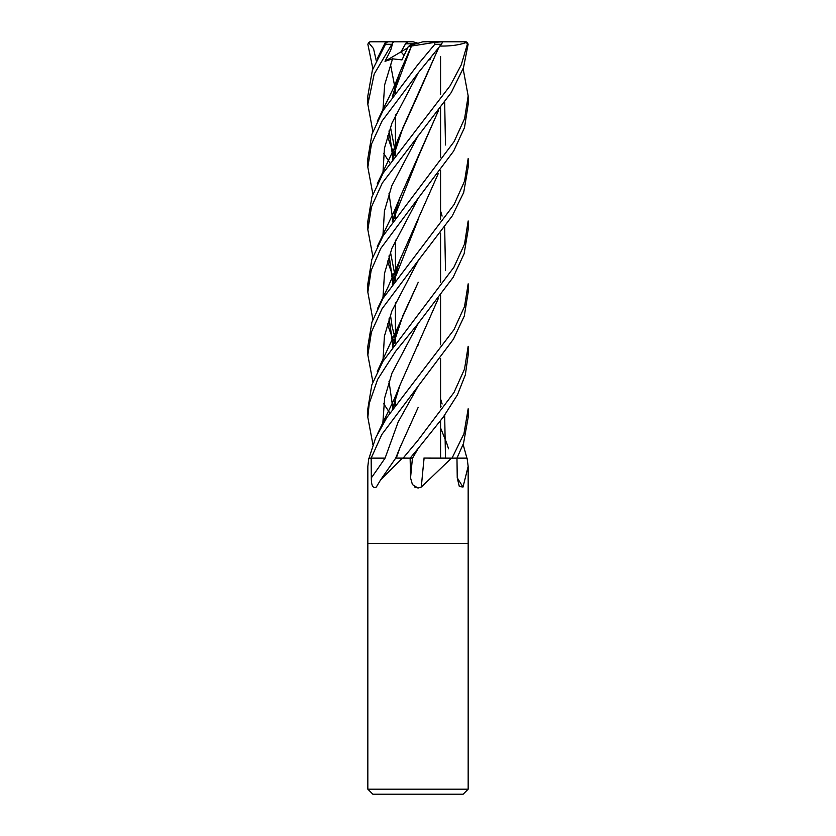 <?xml version="1.0" encoding="UTF-8"?>
<svg xmlns="http://www.w3.org/2000/svg" width="836" height="836" viewBox="0 0 836 836"><rect width="100%" height="100%" fill="white"/><g stroke="black" fill="none" stroke-linecap="round" stroke-linejoin="round"><path stroke-width="1.25" d="M423.894 458.086L451.994 458.128M429.422 458.128L467.084 458.128L468.16 466.373L463.008 487.054L459.298 486.437L457.24 477.889L456.968 458.128L466.906 458.128L463.134 444.438M468.16 789.184L463.144 794.2L372.856 794.2L367.84 789.184L468.16 789.184L468.16 543.4L418 543.4L468.16 543.4L468.16 466.373M451.503 458.128L421.323 487.054L418 488.067L412.42 484.546L410.549 477.889L410.131 458.128L402.419 458.128L380.599 479.906L376.315 487.054C372.94 488.652 371.278 485.601 371.32 477.889L371.163 458.128L385.082 458.128A847.004 596.308 -68.8 0 1 371.32 477.889M371.163 458.128L381.812 434.521L453.446 339.144L464.304 316.018L468.16 292.182L468.16 283.822L464.523 306.572L453.979 329.687L386.869 417.509L375.542 438.064L369.073 458.128L371.163 458.128L368.749 458.515L367.84 466.373L367.84 543.4L418 543.4L367.84 543.4L367.84 789.184M414.677 487.054L415.795 487.618M395.731 458.086L401.876 458.128A832.207 585.879 -68.8 0 1 401.614 458.515M401.876 458.128L402.419 458.128M424.103 458.128A848.216 187.891 -74.7 0 0 421.323 487.054M418.188 407.341L399.974 447.615L396.285 458.086L410.142 458.128L418.272 448.336L412.556 458.128L409.995 458.128M457.229 477.764A848.216 785.056 -47.4 0 0 463.008 487.054M415.962 43.806L410.371 45.175L412.441 43.806L415.962 43.806M404.049 55.406L401.05 51.811L405.512 43.806L412.441 43.806M372.866 131.576L367.84 104.333L374.183 74.059L392.878 42.563L390.663 50.348L385.009 61.289L392.544 58.844L401.98 59.889L408.281 46.565L410.382 45.175L418 43.253L413.151 41.8L406.745 41.8L401.05 51.811L407.613 47.934M385.009 61.289L401.05 51.811L404.049 55.416M406.714 41.863L407.958 43.806M389.858 162.936L383.661 153.301M384.915 43.336C386.514 41.079 386.702 41.403 385.469 44.308L372.386 70.13L367.84 95.889L367.84 104.333M372.866 68.751L367.871 44.308L368.551 42.563L373.535 48.613L376.252 60.673M418 323.699L453.102 277.395L464.126 253.716L468.16 229.67L468.16 220.944L464.513 244.154L453.917 267.248L382.972 361.33L371.811 384.936L367.84 408.773L367.84 417.383L369.209 403.527L377.653 379.356L395.574 351.392L418 323.699M418 73.119L441.408 44.308L442.328 42.563L441.899 41.8L434.814 42.375L434.804 44.308L418 64.445L383.034 110.613L371.936 134.178L367.84 158.589L367.84 167.231L371.445 144.158L382.094 120.99L418 73.119M372.866 194.13L367.84 167.231M412.556 458.128L418.272 448.336L443.226 417.174L457.449 394.843L465.338 374.873L468.16 355.039L468.16 346.292L464.544 369.021L453.99 392.492L418 440.279L403.119 458.128M418 260.853L452.286 215.876L463.677 192.552L468.16 167.221L468.16 158.589L464.586 181.046L454.147 204.444L383.107 298.222L371.926 322.142L367.84 346.292L367.84 355.039L371.424 332.028L382.042 308.797L418 260.853M468.16 408.773L463.959 433.675L452.046 458.128L456.968 458.128L463.541 443.32L468.16 417.383L468.16 408.773M372.866 256.547L367.84 229.67L371.508 206.805L382.261 183.053L451.315 92.451L463.478 67.768L468.118 44.308L467.449 42.563L465.161 41.8L466.488 42.375L467.334 44.308L461.221 64.947L450.228 85.617L383.222 172.989L371.926 196.888L367.84 221.216M440.572 405.46L441.115 406.171M418 198.508L453.655 151.076L464.513 127.584L468.16 104.333L468.16 95.889L464.586 118.66L454.105 141.608L383.013 236.024L371.821 259.557L367.84 283.822L367.84 292.182L371.163 270.446L380.777 248.428L418 198.508M463.134 68.751L468.16 95.889M384.748 45.468L386.316 42.375L388.51 41.8L406.745 41.8M392.868 95.126L393.024 95.743M438.336 298.494L399.984 385.135L392.356 409.535M372.866 444.438L367.84 417.383M392.941 94.865L393.129 95.607M440.572 210.912L442.087 216.085M444.668 227.413L445.494 270.362M418.219 344.735L417.875 345.467M393.902 91.124L394.874 93.308L393.902 91.124M418.293 323.354L391.979 373.138L384.623 398.03L382.846 422.922L384.623 398.03L391.979 373.138L418.293 323.354M438.357 48.383L418.24 94.374M438.534 48.143L403.025 127.469L392.554 159.091M392.941 219.878L393.129 220.652M418.23 94.395L399.984 134.711L392.377 159.352M389.001 193.628L392.795 219.868M392.868 220.161L393.024 220.798M439.245 46.043C450.614 46.273 459.852 44.998 466.937 42.197M429.328 59.502L429.808 59.889L430.937 57.59M418.272 72.784L391.938 123.143L384.445 148.317L382.909 173.491L384.445 148.317L391.938 123.143L418.272 72.784M393.913 216.085L394.885 218.28L393.913 216.085M438.346 173.397L399.974 259.797L392.377 284.564M389.001 318.934L392.795 345.205M392.868 345.487L393.024 346.146M372.866 319.446L367.84 292.182M444.668 102.128L445.483 145.004M418.219 219.419L392.565 284.303M389.127 318.558L392.868 344.923M392.93 345.205L393.119 346.01M418.293 198.153L391.896 248.365L384.487 273.466L382.909 298.567L384.487 273.466L391.896 248.365L418.293 198.153M387.434 323.835L390.255 332.111L387.434 323.835M390.516 332.812L393.829 341.119L390.516 332.812M393.902 341.318L394.874 343.575L393.902 341.318M440.572 427.917L446.863 443.561L440.572 427.917M446.999 443.968L448.556 448.796L446.999 443.968M393.129 408.49L392.941 407.717M392.565 346.794L402.973 315.381L418.24 282.286L399.995 322.644L392.366 347.076M388.991 381.331L392.795 407.717M392.868 407.999L393.024 408.626M418.272 260.529L391.885 310.982L384.414 336.208L382.909 361.434M393.902 404.018L394.885 406.171M389.858 413.047L383.661 403.736M372.866 381.833L367.84 355.039M418.282 135.411L391.802 185.811L384.445 211.017L382.898 236.212M387.434 260.989L393.829 278.785M393.902 278.952L394.874 281.178M438.346 110.739L418.23 157.011L392.565 221.435M389.137 255.638L392.868 282.516M392.93 282.767L393.119 283.54M440.572 398.824L442.098 404.018M444.668 415.147L445.494 458.076M438.545 110.467L399.995 197.421L392.356 221.728M388.991 256.067L392.805 282.767M392.868 283.017L393.035 283.665M392.544 58.844L384.654 84.844L382.898 110.833M387.434 135.871L390.245 144.294M390.506 145.004L393.829 153.427M393.902 153.605L394.874 155.872M418.282 385.877L398.155 422.002L385.082 458.128M411.448 46.043L392.565 96.359M389.137 130.698L392.868 157.231M392.93 157.502L393.119 158.307M408.281 46.565L411.469 46.001L399.974 72.042L392.356 96.631M389.001 131.074L392.805 157.502M392.868 157.764L393.024 158.432M411.416 46.043L434.814 42.375M368.551 42.563L370.348 41.8L395.428 41.8M370.348 41.8L369.564 41.925M434.668 41.8L465.161 41.8M392.878 42.563L394.247 41.8M418 43.253L422.838 41.8L435.671 41.8M396.483 41.8L401.332 41.8M429.453 59.356L429.808 59.889M412.461 458.128A847.004 187.63 -74.7 0 0 410.549 477.889M385.469 44.308L391.279 44.308M434.804 44.308L441.408 44.308M467.334 44.308L468.118 44.308M440.572 56.472L440.572 94.489L440.572 56.472M440.572 107.76L440.572 157.126L440.572 107.76M440.572 170.565L440.572 219.492L440.572 170.565M440.572 233.139L440.572 282.401L440.572 233.139M440.572 295.547L440.572 344.819L440.572 295.547M440.572 358.435L440.572 407.351L440.572 358.435M440.572 420.842L440.572 458.076L440.572 420.842M399.974 447.615L395.71 458.128L380.599 479.906M395.428 85.815L395.428 92.587L395.428 85.815M395.428 114.804L395.428 147.763L395.428 114.804M395.428 148.181L395.428 155.12L395.428 148.181M395.428 210.912L395.428 217.548L395.428 210.912M395.428 240.162L395.428 273.184L395.428 240.162M395.428 273.56L395.428 280.436L395.428 273.56M395.428 302.517L395.428 335.529L395.428 302.517M395.428 335.947L395.428 342.823L395.428 335.947M395.428 398.824L395.428 405.46L395.428 398.824M385.344 42.375L377.297 58.551M399.984 385.135L394.446 398.667L377.308 434.323M395.428 89.003L394.947 87.446M394.885 87.257L390.443 64.153M392.596 409.212L393.474 405.617M399.984 134.711L394.477 147.909L377.287 183.659M395.428 213.953L394.947 212.459M392.586 159.049L393.38 155.663M399.974 259.797L387.465 288.315L377.297 309.006M395.428 339.113L394.947 337.556M394.885 337.336L392.147 326.646L390.433 314.848M392.586 284.261L393.578 280.185M399.995 322.644L377.287 371.466M395.428 401.928L394.947 400.423M392.586 346.752L393.317 343.617M395.428 276.8L394.947 275.211M394.885 275.023L390.443 252.033M392.596 221.394L393.578 217.318M399.995 197.421L394.435 210.756L377.297 246.474M395.428 151.4L394.947 149.822M394.885 149.602L390.433 127.062M392.596 96.318L393.578 92.336M399.974 72.042C391.906 93.026 388.771 97.049 377.297 121.283M367.84 229.67L367.84 220.944M466.436 41.925L465.652 41.8"/></g></svg>
